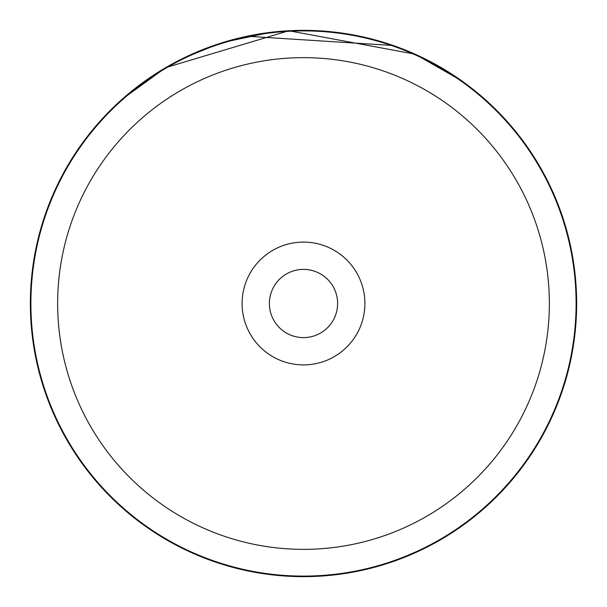 <?xml version="1.0" encoding="UTF-8"?>
<svg xmlns="http://www.w3.org/2000/svg" width="607" height="607" viewBox="0 0 607 607"><rect width="100%" height="100%" fill="white"/><g stroke="black" fill="none" stroke-linecap="round" stroke-linejoin="round"><path stroke-width="0.91" d="M549.358 303.5A245.858 245.858 0 0 0 303.5 57.642A245.858 245.858 0 0 0 57.642 303.5A245.858 245.858 0 0 0 303.5 549.358A245.858 245.858 0 0 0 549.358 303.5M576.104 303.5A272.604 272.604 0 0 0 303.5 30.896A272.604 272.604 0 0 0 30.896 303.5A272.604 272.604 0 0 0 303.5 576.104A272.604 272.604 0 0 0 576.104 303.5M242.094 303.5A61.406 61.406 0 0 0 303.5 364.906A61.406 61.406 0 0 0 364.906 303.5A61.406 61.406 0 0 0 303.5 242.094A61.406 61.406 0 0 0 242.094 303.5M269.387 303.5A34.113 34.113 0 0 0 303.5 337.613A34.113 34.113 0 0 0 337.613 303.5A34.113 34.113 0 0 0 303.5 269.387A34.113 34.113 0 0 0 269.387 303.5M151.424 76.603L150.824 76.998M138.578 85.762L137.463 86.611M122.371 99.04L165.794 67.605L288.826 30.745L415.105 54.19L461.623 80.777L457.003 77.567M453.368 75.139L448.823 72.218M443.004 68.659L436.304 64.812M428.413 60.586L419.293 56.11M409.786 51.876L396.098 46.527M385.263 42.877L378.958 40.98M343.661 33.317L358.79 36.003M359.481 36.147L377.099 40.449M384.967 42.778L385.794 43.044M425.234 58.978L430.401 61.618M429.764 61.284L427.692 60.214M427.032 59.881L425.674 59.198M420.272 56.572L401.462 48.522M393.275 45.525L247.049 36.245M216.358 44.622L206.767 48.052M195.811 52.475L186.546 56.656M170.734 64.782L164.52 68.348M154.724 74.418L152.486 75.89M270.555 32.346L223.452 42.346M218.224 44L182.624 58.553M576.65 303.5A273.15 273.15 0 0 0 303.5 30.35A273.15 273.15 0 0 0 30.35 303.5A273.15 273.15 0 0 0 303.5 576.65A273.15 273.15 0 0 0 576.65 303.5"/></g></svg>
